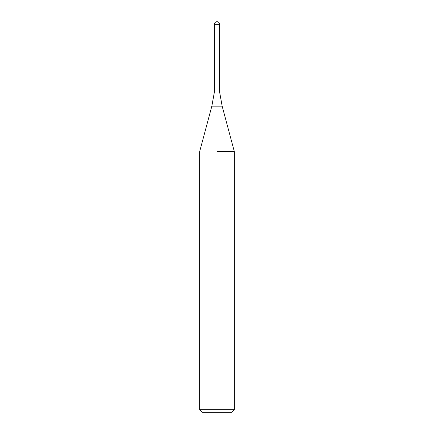 <?xml version="1.0" encoding="UTF-8"?>
<svg xmlns="http://www.w3.org/2000/svg" width="434" height="434" viewBox="0 0 434 434"><rect width="100%" height="100%" fill="white"/><g stroke="black" fill="none" stroke-linecap="round" stroke-linejoin="round"><path stroke-width="0.65" d="M222.159 106.156L211.841 106.156L214.396 92.008L219.604 92.008L222.159 106.156L234.36 151.678L234.36 409.696L199.64 409.696L202.244 412.3L231.756 412.3L234.36 409.696M217 26.04L219.604 26.04L219.604 92.008M217 151.678L234.36 151.678L217 151.678M214.396 24.304L214.396 26.04L219.604 26.04L219.604 24.304A2.604 2.604 0 0 0 217 21.7A2.604 2.604 0 0 0 214.396 24.304L219.604 24.304M211.841 106.156L199.64 151.678L199.64 409.696M214.396 26.04L214.396 92.008"/></g></svg>
